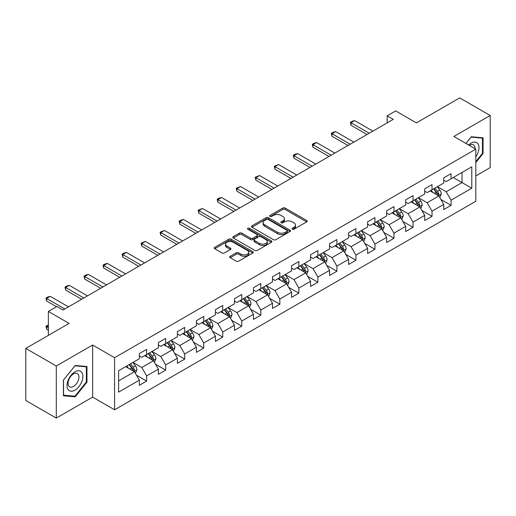 <?xml version="1.0" encoding="UTF-8"?>
<svg xmlns="http://www.w3.org/2000/svg" width="516" height="516" viewBox="0 0 516 516"><rect width="100%" height="100%" fill="white"/><g stroke="black" fill="none" stroke-linecap="round" stroke-linejoin="round"><path stroke-width="0.77" d="M292.301 229.22A1.187 0.684 0 0 0 293.978 229.22L306.697 221.88A1.69 0.98 0 0 0 307.194 221.19A1.69 0.98 0 0 0 306.697 220.5L285.148 208.058A1.69 0.98 0 0 0 282.755 208.058L270.036 215.398A1.187 0.684 0 0 0 269.694 215.881A1.187 0.684 0 0 0 270.036 216.365A1.187 0.684 0 0 0 271.713 216.365L273.357 215.417A5.418 3.128 0 0 1 281.02 215.417L282.82 216.456A5.418 3.128 0 0 1 284.406 218.668A5.418 3.128 0 0 1 282.82 220.88L281.168 221.828A1.187 0.684 0 0 0 280.827 222.312A1.187 0.684 0 0 0 281.168 222.796A1.187 0.684 0 0 0 282.845 222.796L284.49 221.848A5.418 3.128 0 0 1 292.153 221.848L293.952 222.88A5.418 3.128 0 0 1 295.539 225.092A5.418 3.128 0 0 1 293.952 227.304L292.301 228.253A1.187 0.684 0 0 0 291.959 228.736A1.187 0.684 0 0 0 292.301 229.22L292.301 228.253M230.207 256.297A1.69 0.98 0 0 0 229.71 256.987A1.69 0.98 0 0 0 230.207 257.678L236.251 261.167A1.69 0.98 0 0 0 238.644 261.167L252.769 253.014A1.69 0.98 0 0 0 253.266 252.324A1.69 0.98 0 0 0 252.769 251.634L231.226 239.192A1.69 0.98 0 0 0 228.827 239.192L214.701 247.345A1.69 0.98 0 0 0 214.211 248.041A1.69 0.98 0 0 0 214.701 248.731L222.009 252.943A1.69 0.98 0 0 0 224.402 252.943L230.446 249.454A1.69 0.98 0 0 0 230.942 248.764A1.69 0.98 0 0 0 230.446 248.073L226.827 245.984A4.528 2.612 0 0 1 225.498 244.132A4.528 2.612 0 0 1 228.291 241.72A4.528 2.612 0 0 1 233.226 242.288L247.416 250.473A4.528 2.612 0 0 1 248.738 252.324A4.528 2.612 0 0 1 245.945 254.736A4.528 2.612 0 0 1 241.011 254.169L238.644 252.808A1.69 0.98 0 0 0 236.251 252.808L230.207 256.297L230.207 257.678M475.81 175.904L490.2 167.597L490.2 115.494L459.711 97.892L416.418 122.885L395.688 110.914L387.148 115.842L393.244 119.364L62.997 310.032L56.895 306.51L48.362 311.438L48.362 335.381M56.289 366.005L56.289 418.108L92.628 397.127L92.628 345.023L56.289 366.005L25.8 348.403L69.092 323.409L48.362 311.438M92.628 345.023L114.584 357.698L475.81 149.15L475.81 201.253L114.584 409.801L114.584 357.698M490.2 115.494L453.861 136.476L475.81 149.15M273.48 239.676A1.69 0.98 0 0 0 275.873 239.676L289.998 231.523A1.69 0.98 0 0 0 290.495 230.833A1.69 0.98 0 0 0 289.998 230.136L268.449 217.7A1.69 0.98 0 0 0 266.056 217.7L251.931 225.853A1.69 0.98 0 0 0 251.434 226.543A1.69 0.98 0 0 0 251.931 227.234L273.48 239.676M248.273 229.478A1.187 0.684 0 0 1 249.48 229.646L249.48 228.24L271.384 240.888A1.69 0.98 0 0 1 271.88 241.578A1.69 0.98 0 0 1 271.384 242.268L257.258 250.421A1.69 0.98 0 0 1 254.865 250.421L233.316 237.986L233.316 236.599A1.69 0.98 0 0 0 232.826 237.289A1.69 0.98 0 0 0 233.316 237.986M233.316 236.599L239.366 233.109A1.69 0.98 0 0 1 241.759 233.109L250.499 238.153A1.69 0.98 0 0 0 252.892 238.153L256.904 235.838A1.69 0.98 0 0 0 257.394 235.148A1.69 0.98 0 0 0 256.904 234.458L247.803 229.207A1.187 0.684 0 0 1 247.454 228.723A1.187 0.684 0 0 1 248.19 228.091A1.187 0.684 0 0 1 249.48 228.24M56.289 418.108L25.8 400.506L25.8 348.403M136.476 375.197L146.654 381.079L146.654 375.938L158.367 369.179L158.367 374.319L165.681 370.095L165.681 364.954L177.388 358.194L177.388 363.335L184.709 359.11L184.709 353.97L196.415 347.21L196.415 352.351L203.73 348.126L203.73 342.985L215.436 336.226L215.436 341.366L222.757 337.142L222.757 332.001L234.464 325.241L234.464 330.382L241.778 326.157L241.778 321.017L253.485 314.257L253.485 319.398L260.806 315.173L260.806 310.032L272.512 303.273L272.512 308.413L279.827 304.188L279.827 299.048L291.54 292.288L291.54 297.429L298.854 293.204L298.854 288.063L310.561 281.304L310.561 286.445L317.882 282.22L317.882 277.079L329.589 270.32L329.589 275.46L336.903 271.235L336.903 266.095L348.61 259.335L348.61 264.476L355.93 260.251L355.93 255.11L367.637 248.357L367.637 253.491L374.951 249.267L374.951 244.132L386.658 237.373L386.658 242.507L393.979 238.289L393.979 233.148L405.686 226.389L405.686 231.529L413.006 227.304L413.006 222.164L424.713 215.404L424.713 220.545L432.027 216.32L432.027 211.179L443.734 204.42L443.734 209.56L451.055 205.336L451.055 200.195L471.785 188.224L471.785 166.823L462.026 172.454L462.026 182.593L471.785 188.224M146.654 381.079L139.339 385.297L139.339 380.163L118.609 392.128L118.609 370.727L139.339 358.755L139.339 353.615L146.654 349.39L146.654 354.531L158.367 347.771L158.367 342.63L165.681 338.406L165.681 343.546L177.388 336.787L177.388 331.646L184.709 327.421L184.709 332.562L196.415 325.802L196.415 320.662L203.73 316.437L203.73 321.578L215.436 314.818L215.436 309.677L222.757 305.453L222.757 310.593L234.464 303.834L234.464 298.7L241.778 294.475L241.778 299.609L253.485 292.849L253.485 287.715L260.806 283.49L260.806 288.631L272.512 281.871L272.512 276.731L279.827 272.506L279.827 277.647L291.54 270.887L291.54 265.746L298.854 261.522L298.854 266.662L310.561 259.903L310.561 254.762L317.882 250.537L317.882 255.678L329.589 248.918L329.589 243.778L336.903 239.553L336.903 244.694L348.61 237.934L348.61 232.793L355.93 228.569L355.93 233.709L367.637 226.95L367.637 221.809L374.951 217.584L374.951 222.725L386.658 215.965L386.658 210.825L393.979 206.6L393.979 211.741L405.686 204.981L405.686 199.84L413.006 195.616L413.006 200.756L424.713 193.997L424.713 188.856L432.027 184.631L432.027 189.772L443.734 183.012L443.734 177.872L451.055 173.647L451.055 178.788L471.785 166.823M144.706 355.659L153.484 360.729L141.777 367.489L132.999 362.419M139.339 355.937L141.777 357.349L146.654 354.531M141.777 367.489L146.654 375.938M153.484 360.729L158.367 369.179M163.727 344.675L172.512 349.745L160.805 356.504L152.02 351.435M158.367 344.952L160.805 346.365L165.681 343.546M160.805 356.504L165.681 364.954M172.512 349.745L177.388 358.194M182.754 333.691L191.533 338.76L179.826 345.52L171.048 340.45M177.388 333.975L179.826 335.381L184.709 332.562M179.826 345.52L184.709 353.97M191.533 338.76L196.415 347.21M201.782 322.706L210.56 327.776L198.854 334.536L190.069 329.466M196.415 322.99L198.854 324.396L203.73 321.578M198.854 334.536L203.73 342.985M210.56 327.776L215.436 336.226M220.803 311.722L229.588 316.792L217.875 323.551L209.096 318.482M215.436 312.006L217.875 313.412L222.757 310.593M217.875 323.551L222.757 332.001M229.588 316.792L234.464 325.241M239.83 300.738L248.609 305.807L236.902 312.567L228.124 307.497M234.464 301.022L236.902 302.428L241.778 299.609M236.902 312.567L241.778 321.017M248.609 305.807L253.485 314.257M258.851 289.753L267.636 294.823L255.93 301.583L247.145 296.513M253.485 290.037L255.93 291.443L260.806 288.631M255.93 301.583L260.806 310.032M267.636 294.823L272.512 303.273M277.879 278.769L286.657 283.839L274.951 290.598L266.172 285.529M272.512 279.053L274.951 280.459L279.827 277.647M274.951 290.598L279.827 299.048M286.657 283.839L291.54 292.288M296.9 267.785L305.685 272.854L293.978 279.614L285.193 274.544M291.54 268.068L293.978 269.475L298.854 266.662M293.978 279.614L298.854 288.063M305.685 272.854L310.561 281.304M315.927 256.8L324.706 261.87L312.999 268.63L304.221 263.56M310.561 257.084L312.999 258.49L317.882 255.678M312.999 268.63L317.882 277.079M324.706 261.87L329.589 270.32M334.955 245.816L343.733 250.886L332.027 257.645L323.248 252.576M329.589 246.1L332.027 247.506L336.903 244.694M332.027 257.645L336.903 266.095M343.733 250.886L348.61 259.335M353.976 234.838L362.761 239.908L351.048 246.667L342.269 241.598M348.61 235.115L351.048 236.528L355.93 233.709M351.048 246.667L355.93 255.11M362.761 239.908L367.637 248.357M373.003 223.854L381.782 228.923L370.075 235.683L361.297 230.613M367.637 224.131L370.075 225.544L374.951 222.725M370.075 235.683L374.951 244.132M381.782 228.923L386.658 237.373M392.025 212.869L400.809 217.939L389.103 224.699L380.318 219.629M386.658 213.147L389.103 214.559L393.979 211.741M389.103 224.699L393.979 233.148M400.809 217.939L405.686 226.389M411.052 201.885L419.83 206.955L408.124 213.714L399.345 208.645M405.686 202.162L408.124 203.575L413.006 200.756M408.124 213.714L413.006 222.164M419.83 206.955L424.713 215.404M430.08 190.901L438.858 195.97L427.151 202.73L418.366 197.66M424.713 191.184L427.151 192.591L432.027 189.772M427.151 202.73L432.027 211.179M438.858 195.97L443.734 204.42M453.248 177.523L462.026 182.593L446.172 191.746L437.394 186.676M443.734 180.2L446.172 181.606L451.055 178.788M446.172 191.746L451.055 200.195M92.628 397.127L114.584 409.801M387.148 115.842L387.148 122.885M118.609 380.866L134.463 371.713L125.678 366.644M134.463 371.713L139.339 380.163M440.87 199.453L451.055 205.336M421.843 210.438L432.027 216.32M402.822 221.422L413.006 227.304M383.794 232.406L393.979 238.289M364.773 243.391L374.951 249.267M345.746 254.375L355.93 260.251M326.718 265.359L336.903 271.235M307.697 276.344L317.882 282.22M288.67 287.328L298.854 293.204M269.649 298.312L279.827 304.188M250.621 309.29L260.806 315.173M231.6 320.275L241.778 326.157M212.573 331.259L222.757 337.142M193.545 342.243L203.73 348.126M174.524 353.228L184.709 359.11M155.497 364.212L165.681 370.095M475.81 162.534L483.066 153.51L483.066 137.817L471.295 136.766L465.929 143.442M63.423 395.785L75.194 396.836L86.959 382.195L86.959 366.508L75.194 365.457L63.423 380.092L63.423 395.785M482.454 153.155L483.066 153.51M86.353 381.846L86.959 382.195M73.949 396.12L75.194 396.836M292.778 229.388L293.952 228.711A5.418 3.128 0 0 0 295.539 226.505L295.539 225.092M284.406 218.668L284.406 220.074A5.418 3.128 0 0 1 282.82 222.286L281.646 222.964M306.678 221.893L285.148 209.464A1.69 0.98 0 0 0 282.755 209.464L270.513 216.533M289.998 230.136L289.998 231.523L268.449 219.107A1.69 0.98 0 0 0 266.056 219.107L251.956 227.246M287.006 231.316A1.187 0.684 0 0 0 287.354 230.833A1.187 0.684 0 0 0 287.006 230.349L268.094 219.429A1.187 0.684 0 0 0 266.417 219.429L264.682 220.429A5.418 3.128 0 0 0 263.096 222.641A5.418 3.128 0 0 0 264.682 224.853L277.608 232.316A5.418 3.128 0 0 0 285.271 232.316L287.006 231.316L287.006 232.722A1.187 0.684 0 0 0 287.354 232.239L287.354 230.833M263.096 222.641L263.096 224.047A5.418 3.128 0 0 0 264.682 226.26L264.682 224.853M287.006 232.722L285.271 233.722A5.418 3.128 0 0 1 277.608 233.722L264.682 226.26M233.342 237.999L239.366 234.516L239.366 233.109M257.394 235.148L257.394 236.56A1.69 0.98 0 0 1 256.904 237.25L252.892 239.566A1.69 0.98 0 0 1 250.499 239.566L241.759 234.516A1.69 0.98 0 0 0 239.366 234.516M249.48 229.646L271.364 242.281M259.561 243.391A4.528 2.612 0 0 0 264.502 243.958A4.528 2.612 0 0 0 267.294 241.54A4.528 2.612 0 0 0 265.966 239.695L260.973 236.805A1.69 0.98 0 0 0 258.574 236.805L254.569 239.121A1.69 0.98 0 0 0 254.072 239.811A1.69 0.98 0 0 0 254.569 240.508L259.561 243.391L259.561 244.797A4.528 2.612 0 0 0 264.502 245.364A4.528 2.612 0 0 0 267.294 242.952L267.294 241.54M254.072 239.811L254.072 241.224A1.69 0.98 0 0 0 254.569 241.914L254.569 240.508M259.561 244.797L254.569 241.914M248.738 252.324L248.738 253.73A4.528 2.612 0 0 1 245.945 256.149A4.528 2.612 0 0 1 241.011 255.581L238.644 254.214A1.69 0.98 0 0 0 236.251 254.214L230.226 257.69M225.498 244.132L225.498 245.539A4.528 2.612 0 0 0 226.827 247.39L226.827 245.984M230.42 249.467L226.827 247.39M252.75 253.027L231.226 240.598A1.69 0.98 0 0 0 228.827 240.598L214.727 248.744M439.819 197.641L441.27 193.984A4.573 2.638 -120 0 0 439.813 190.094L437.297 186.734M432.911 192.532L431.195 190.249M438.148 195.564L438.806 194.177A4.573 2.638 -120 0 0 437.497 191.43L434.982 188.069M433.833 188.733L436.626 192.455A2.328 1.342 60 0 1 437.052 193.165L438.806 194.177M433.517 188.914L436.033 192.275A4.573 2.638 60 0 1 437.342 195.022M369.224 133.231L351.028 122.731L351.028 125.265L350.358 122.344L352.183 121.286L354.685 120.615L372.881 131.122M367.024 134.502L351.028 125.265M354.685 120.615L351.028 122.731L350.358 122.344M475.81 156.89A11.21 6.469 120 0 0 477.919 152.929A11.21 6.469 120 0 0 477.223 143.003A11.21 6.469 120 0 0 468.631 145.002M481.699 137.695L482.454 138.133L482.454 153.336L475.81 161.605M465.954 143.454L471.056 137.114L482.454 138.133M475.03 148.698A7.676 4.431 120 0 0 473.449 144.835A7.676 4.431 120 0 0 469.315 145.396M74.949 390.161A11.21 6.469 120 0 0 82.876 376.428A11.21 6.469 120 0 0 74.949 371.849A11.21 6.469 120 0 0 67.022 385.581A11.21 6.469 120 0 0 74.949 390.161M73.504 386.439A7.676 4.431 120 0 0 78.516 379.673A7.676 4.431 120 0 0 77.342 373.526A7.676 4.431 120 0 0 73.504 373.907A7.676 4.431 120 0 0 68.493 380.666A7.676 4.431 120 0 0 69.666 386.819A7.676 4.431 120 0 0 73.504 386.439M63.545 379.989L74.949 365.799L86.353 366.818L86.353 382.021L74.949 396.211L63.545 395.192L63.52 379.976M85.591 366.386L86.353 366.818M420.798 208.625L422.249 204.968A4.573 2.638 -120 0 0 420.792 201.079L418.27 197.718M413.884 203.517L412.174 201.234M419.127 206.542L419.779 205.162A4.573 2.638 -120 0 0 418.47 202.414L415.954 199.053M414.806 199.711L417.599 203.439A2.328 1.342 60 0 1 418.025 204.149L419.779 205.162M414.49 199.898L417.005 203.259A4.573 2.638 60 0 1 418.315 206.007M401.77 219.603L403.222 215.952A4.573 2.638 -120 0 0 401.764 212.057L399.249 208.703M394.856 214.501L393.147 212.218M400.1 217.526L400.758 216.146A4.573 2.638 -120 0 0 399.448 213.398L396.927 210.038M395.785 210.696L398.578 214.424A2.328 1.342 60 0 1 398.997 215.133L400.758 216.146M395.469 210.883L397.984 214.243A4.573 2.638 60 0 1 399.294 216.991M350.196 144.216L332.001 133.715L332.001 136.25L331.33 133.328L333.162 132.27L335.658 131.599L353.853 142.106M348.003 145.486L332.001 136.25M335.658 131.599L332.001 133.715L331.33 133.328M331.175 155.2L312.98 144.699L312.98 147.234L312.309 144.312L314.134 143.255L316.637 142.584L334.832 153.091M328.976 156.471L312.98 147.234M316.637 142.584L312.98 144.699L312.309 144.312M382.749 230.588L384.194 226.937A4.573 2.638 -120 0 0 382.737 223.041L380.221 219.681M375.835 225.486L374.126 223.202M381.079 228.511L381.73 227.13A4.573 2.638 -120 0 0 380.421 224.383L377.906 221.022M376.757 221.68L379.55 225.408A2.328 1.342 60 0 1 379.976 226.118L381.73 227.13M376.441 221.867L378.957 225.228A4.573 2.638 60 0 1 380.266 227.975M363.722 241.572L365.173 237.921A4.573 2.638 -120 0 0 363.716 234.025L361.2 230.665M356.808 236.47L355.098 234.187M362.051 239.495L362.703 238.115A4.573 2.638 -120 0 0 361.4 235.367L358.878 232.006M357.736 232.664L360.529 236.393A2.328 1.342 60 0 1 360.948 237.102L362.703 238.115M357.414 232.851L359.936 236.212A4.573 2.638 60 0 1 361.239 238.96M344.694 252.556L346.146 248.905A4.573 2.638 -120 0 0 344.688 245.01L342.173 241.649M337.787 247.454L336.077 245.171M343.024 250.479L343.682 249.099A4.573 2.638 -120 0 0 342.372 246.351L339.857 242.991M338.709 243.649L341.502 247.377A2.328 1.342 60 0 1 341.927 248.086L343.682 249.099M338.393 243.836L340.908 247.196A4.573 2.638 60 0 1 342.218 249.944M312.148 166.184L293.952 155.684L293.952 158.219L293.281 155.297L295.113 154.239L297.609 153.568L315.805 164.075M309.955 167.455L293.952 158.219M297.609 153.568L293.952 155.684L293.281 155.297M293.12 177.169L274.925 166.662L274.925 169.196L274.254 166.275L278.588 164.552L296.784 175.059M290.927 178.439L274.925 169.196M278.588 164.552L274.925 166.662L274.254 166.275M274.099 188.153L255.904 177.646L255.904 180.181L255.233 177.259L259.561 175.537L277.756 186.044M271.9 189.424L255.904 180.181M259.561 175.537L255.904 177.646L255.233 177.259M325.673 263.541L327.125 259.89A4.573 2.638 -120 0 0 325.667 255.994L323.145 252.634M318.759 258.439L317.05 256.155M324.003 261.464L324.654 260.083A4.573 2.638 -120 0 0 323.345 257.336L320.829 253.975M319.688 254.633L322.481 258.361A2.328 1.342 60 0 1 322.9 259.071L324.654 260.083M319.365 254.82L321.881 258.181A4.573 2.638 60 0 1 323.19 260.928M255.072 199.137L236.876 188.63L236.876 191.165L236.205 188.243L240.533 186.521L258.729 197.028M252.879 200.408L236.876 191.165M240.533 186.521L236.876 188.63L236.205 188.243M305.233 272.596L308.097 270.868A4.573 2.638 -120 0 0 306.639 266.978L304.124 263.618M299.731 269.423L298.022 267.14M306.646 274.525L308.065 270.958M304.975 272.448L305.633 271.068A4.573 2.638 -120 0 0 304.324 268.314L301.808 264.96M300.66 265.617L303.453 269.346A2.328 1.342 60 0 1 303.879 270.055L305.633 271.068M300.344 265.805L302.86 269.159A4.573 2.638 60 0 1 304.169 271.913M236.051 210.122L217.855 199.615L217.855 202.149L217.184 199.228L219.01 198.17L221.512 197.505L239.708 208.006M233.851 211.386L217.855 202.149M221.512 197.505L217.855 199.615L217.184 199.228M287.625 285.509L289.076 281.852A4.573 2.638 -120 0 0 287.612 277.963L285.096 274.602M280.71 280.407L279.001 278.124M285.954 283.432L286.606 282.052A4.573 2.638 -120 0 0 285.296 279.298L282.781 275.937M281.633 276.602L284.426 280.33A2.328 1.342 60 0 1 284.851 281.039L286.606 282.052M281.317 276.782L283.832 280.143A4.573 2.638 60 0 1 285.142 282.897M217.023 221.106L198.828 210.599L198.828 213.134L198.157 210.212L202.485 208.49L220.68 218.99M214.83 222.37L198.828 213.134M202.485 208.49L198.828 210.599L198.157 210.212M268.597 296.494L270.049 292.836A4.573 2.638 -120 0 0 268.591 288.947L266.075 285.587M261.683 291.392L259.974 289.108M266.927 294.417L267.578 293.036A4.573 2.638 -120 0 0 266.275 290.282L263.753 286.922M262.612 287.586L265.405 291.314A2.328 1.342 60 0 1 265.824 292.017L267.578 293.036M262.289 287.767L264.811 291.127A4.573 2.638 60 0 1 266.121 293.881M197.996 232.09L179.8 221.583L179.8 224.118L179.129 221.196L180.961 220.139L183.464 219.474L201.659 229.975M195.803 233.355L179.8 224.118M183.464 219.474L179.8 221.583L179.129 221.196M249.57 307.478L251.021 303.821A4.573 2.638 -120 0 0 249.563 299.931L247.048 296.571M242.662 302.376L240.953 300.093M247.899 305.401L248.557 304.014A4.573 2.638 -120 0 0 247.248 301.267L244.732 297.906M243.584 298.57L246.377 302.299A2.328 1.342 60 0 1 246.803 303.002L248.557 304.014M243.268 298.751L245.784 302.112A4.573 2.638 60 0 1 247.093 304.859M178.975 243.075L160.779 232.568L160.779 235.103L160.108 232.181L164.436 230.459L182.632 240.959M176.782 244.339L160.779 235.103M164.436 230.459L160.779 232.568L160.108 232.181M230.549 318.462L232 314.805A4.573 2.638 -120 0 0 230.542 310.916L228.02 307.555M223.634 313.354L221.925 311.077M228.878 316.385L229.53 314.999A4.573 2.638 -120 0 0 228.22 312.251L225.705 308.89M224.563 309.555L227.356 313.283A2.328 1.342 60 0 1 227.775 313.986L229.53 314.999M224.241 309.735L226.763 313.096A4.573 2.638 60 0 1 228.066 315.844M159.947 254.059L141.752 243.552L141.752 246.087L141.081 243.165L145.415 241.436L163.611 251.943M157.754 255.323L141.752 246.087M145.415 241.436L141.752 243.552L141.081 243.165M211.521 329.447L212.973 325.79A4.573 2.638 -120 0 0 211.515 321.9L208.999 318.54M204.613 324.338L202.898 322.061M209.851 327.37L210.509 325.983A4.573 2.638 -120 0 0 209.199 323.235L206.684 319.875M205.536 320.539L208.329 324.267A2.328 1.342 60 0 1 208.754 324.97L210.509 325.983M205.22 320.72L207.735 324.08A4.573 2.638 60 0 1 209.045 326.828M140.926 265.043L122.731 254.536L122.731 257.071L122.06 254.149L123.885 253.092L126.388 252.421L144.583 262.928M138.727 266.308L122.731 257.071M126.388 252.421L122.731 254.536L122.06 254.149M192.5 340.431L193.952 336.774A4.573 2.638 -120 0 0 192.494 332.885L189.972 329.524M185.586 335.323L183.877 333.039M190.83 338.354L191.481 336.967A4.573 2.638 -120 0 0 190.172 334.22L187.656 330.859M186.515 331.524L189.301 335.245A2.328 1.342 60 0 1 189.727 335.955L191.481 336.967M186.192 331.704L188.708 335.065A4.573 2.638 60 0 1 190.017 337.812M121.899 276.021L103.703 265.521L103.703 268.056L103.032 265.134L104.864 264.076L107.36 263.405L125.556 273.912M119.706 277.292L103.703 268.056M107.36 263.405L103.703 265.521L103.032 265.134M173.473 351.415L174.924 347.758A4.573 2.638 -120 0 0 173.466 343.869L170.951 340.508M166.558 346.307L164.849 344.024M171.802 349.332L172.46 347.952A4.573 2.638 -120 0 0 171.151 345.204L168.629 341.844M167.487 342.501L170.28 346.23A2.328 1.342 60 0 1 170.699 346.939L172.46 347.952M167.171 342.688L169.687 346.049A4.573 2.638 60 0 1 170.996 348.797M102.877 287.006L84.682 276.505L84.682 279.04L84.011 276.118L85.837 275.06L88.339 274.389L106.535 284.897M100.678 288.276L84.682 279.04M88.339 274.389L84.682 276.505L84.011 276.118M154.452 362.393L155.897 358.743A4.573 2.638 -120 0 0 154.439 354.847L151.923 351.493M147.537 357.291L145.828 355.008M152.781 360.316L153.433 358.936A4.573 2.638 -120 0 0 152.123 356.188L149.608 352.828M148.46 353.486L151.252 357.214A2.328 1.342 60 0 1 151.678 357.923L153.433 358.936M148.144 353.673L150.659 357.033A4.573 2.638 60 0 1 151.968 359.781M83.85 297.99L65.655 287.489L65.655 290.024L64.984 287.102L66.816 286.045L69.312 285.374L87.507 295.881M81.657 299.261L65.655 290.024M69.312 285.374L65.655 287.489L64.984 287.102M135.424 373.378L136.875 369.727A4.573 2.638 -120 0 0 135.418 365.831L132.902 362.471M128.51 368.276L126.801 365.992M133.754 371.301L134.405 369.92A4.573 2.638 -120 0 0 133.102 367.173L130.58 363.812M129.439 364.47L132.231 368.198A2.328 1.342 60 0 1 132.651 368.908L134.405 369.92M129.116 364.657L131.638 368.018A4.573 2.638 60 0 1 132.941 370.765M48.362 325.635L46.627 326.634L48.362 327.634M46.627 329.169L45.956 326.247L46.627 326.634L46.627 329.169L48.362 330.169M45.956 326.247L48.362 325.041M64.823 308.974L46.627 298.474L46.627 301.009L45.956 298.087L47.788 297.029L50.291 296.358L68.486 306.865M56.534 306.723L46.627 301.009M50.291 296.358L46.627 298.474L45.956 298.087M293.952 228.711L293.952 227.304M281.168 222.796L281.168 221.828M282.82 222.286L282.82 220.88M270.036 216.365L270.036 215.398M282.755 209.464L282.755 208.058M285.148 209.464L285.148 208.058M306.697 221.88L306.697 220.5M251.931 227.234L251.931 225.853M266.056 219.107L266.056 217.7M268.449 219.107L268.449 217.7M277.608 233.722L277.608 232.316M285.271 233.722L285.271 232.316M241.759 234.516L241.759 233.109M250.499 239.566L250.499 238.153M252.892 239.566L252.892 238.153M256.904 237.25L256.904 235.838M271.384 242.268L271.384 240.888M236.251 254.214L236.251 252.808M238.644 254.214L238.644 252.808M241.011 255.581L241.011 254.169M230.446 249.454L230.446 248.073M214.701 248.731L214.701 247.345M228.827 240.598L228.827 239.192M231.226 240.598L231.226 239.192M252.769 253.014L252.769 251.634M438.407 195.706L441.245 194.074M437.497 191.43L439.813 190.094M434.246 193.306L436.033 192.275M419.379 206.69L422.217 205.058M418.47 202.414L420.792 201.079M415.219 204.291L417.005 203.259M400.358 217.675L403.19 216.043M399.448 213.398L401.764 212.057M396.198 215.275L397.984 214.243M381.33 228.659L384.168 227.021M380.421 224.383L382.737 223.041M377.17 226.26L378.957 225.228M362.309 239.643L365.141 238.005M361.4 235.367L363.716 234.025M358.143 237.244L359.936 236.212M343.282 250.628L346.12 248.989M342.372 246.351L344.688 245.01M339.122 248.228L340.908 247.196M324.254 261.612L327.092 259.974M323.345 257.336L325.667 255.994M320.094 259.213L321.881 258.181M304.324 268.314L306.639 266.978M301.073 270.19L302.86 269.159M286.206 283.581L289.044 281.942M285.296 279.298L287.612 277.963M282.046 281.175L283.832 280.143M267.185 294.565L270.016 292.927M266.275 290.282L268.591 288.947M263.025 292.159L264.811 291.127M248.157 305.549L250.995 303.911M247.248 301.267L249.563 299.931M243.997 303.144L245.784 302.112M229.136 316.534L231.968 314.895M228.22 312.251L230.542 310.916M224.97 314.128L226.763 313.096M210.109 327.518L212.947 325.88M209.199 323.235L211.515 321.9M205.949 325.112L207.735 324.08M191.081 338.496L193.919 336.864M190.172 334.22L192.494 332.885M186.921 336.097L188.708 335.065M172.06 349.48L174.892 347.849M171.151 345.204L173.466 343.869M167.9 347.081L169.687 346.049M153.033 360.465L155.871 358.833M152.123 356.188L154.439 354.847M148.872 358.065L150.659 357.033M134.012 371.449L136.843 369.811M133.102 367.173L135.418 365.831M129.851 369.05L131.638 368.018"/></g></svg>
